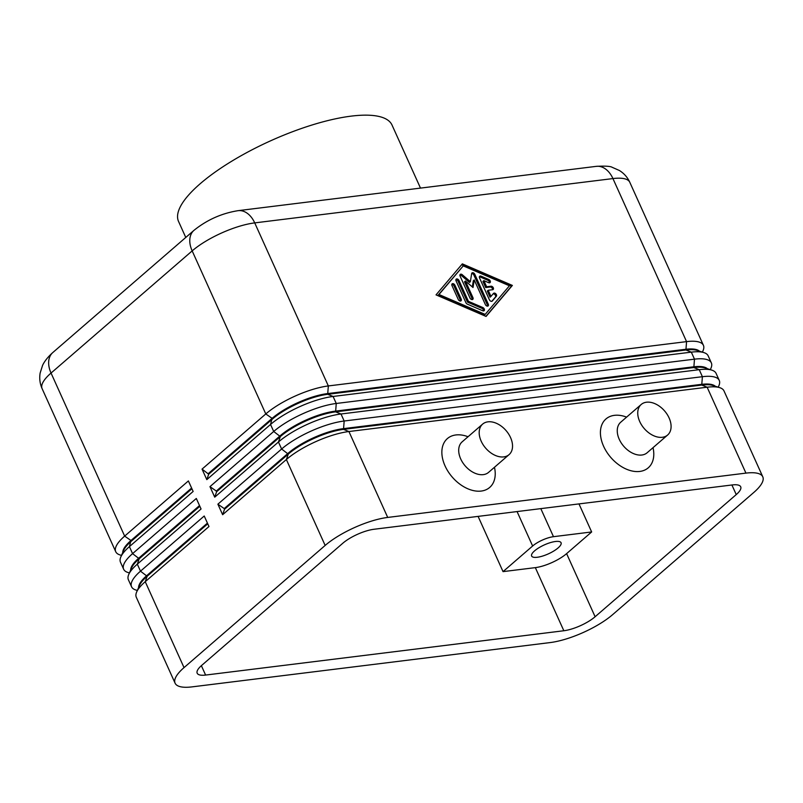 <?xml version="1.0" encoding="UTF-8"?>
<svg xmlns="http://www.w3.org/2000/svg" width="803" height="803" viewBox="0 0 803 803"><rect width="100%" height="100%" fill="white"/><g stroke="black" fill="none" stroke-linecap="round" stroke-linejoin="round"><path stroke-width="1.2" d="M718.233 387.187L718.876 385.721A48.461 14.735 155.7 0 0 719.307 380.532A48.461 14.735 155.7 0 0 719.247 380.391A48.461 14.735 155.7 0 0 702.394 376.697L344.166 421.013A48.461 14.735 155.7 0 0 311.253 431.02A48.461 14.735 155.7 0 0 281.622 449.007L217.884 504.184L222.632 514.703L286.37 459.527A48.461 14.735 -24.3 0 1 316.001 441.54A48.461 14.735 -24.3 0 1 348.924 431.532L707.142 387.217A48.461 14.735 -24.3 0 1 719.759 387.668A48.461 14.735 -24.3 0 1 723.995 390.91A48.461 14.735 -24.3 0 1 724.065 391.061M719.759 387.668L712.883 385.47A42.81 13.019 155.7 0 0 701.742 385.059L343.513 429.374A42.81 13.019 155.7 0 0 314.445 438.217A42.81 13.019 155.7 0 0 288.267 454.117L224.529 509.283L224.208 508.58L287.946 453.414A42.81 13.019 -24.3 0 1 314.124 437.515A42.81 13.019 -24.3 0 1 343.202 428.672L701.431 384.366A42.81 13.019 -24.3 0 1 715.282 386.243M710.324 369.651L710.956 368.196A48.461 14.735 155.7 0 0 711.398 363.006A48.461 14.735 155.7 0 0 711.338 362.866A48.461 14.735 155.7 0 0 694.485 359.162L336.256 403.477A48.461 14.735 155.7 0 0 303.343 413.485A48.461 14.735 155.7 0 0 273.703 431.482L209.964 486.648L214.722 497.167L278.45 442.001L281.622 449.007L288.267 454.117L286.37 459.527L325.155 545.438A48.461 14.735 -24.3 0 1 354.796 527.441A48.461 14.735 -24.3 0 1 387.708 517.433L348.924 431.532L343.513 429.374L344.166 421.013L341.004 413.997L699.232 369.681A48.461 14.735 -24.3 0 1 711.839 370.143A48.461 14.735 -24.3 0 1 716.085 373.385A48.461 14.735 -24.3 0 1 716.146 373.525M711.839 370.143L704.964 367.935A42.81 13.019 155.7 0 0 693.822 367.533L699.232 369.681L702.394 376.697L701.742 385.059L707.142 387.217L745.937 473.118A48.461 14.735 -24.3 0 1 762.79 476.821A48.461 14.735 -24.3 0 1 762.85 476.962A48.461 14.735 -24.3 0 1 753.856 492.41L612.729 614.566A48.461 14.735 -24.3 0 1 583.088 632.563A48.461 14.735 -24.3 0 1 550.175 642.571L191.947 686.886A48.461 14.735 -24.3 0 1 175.094 683.182A48.461 14.735 -24.3 0 1 175.034 683.042A48.461 14.735 -24.3 0 1 184.028 667.604L145.243 581.693L208.981 526.527L204.223 516.008L140.495 571.174A48.461 14.735 155.7 0 0 131.501 586.612A48.461 14.735 155.7 0 0 131.562 586.762A48.461 14.735 155.7 0 0 135.807 590.004L137.323 590.486M702.404 352.115L703.047 350.66A48.461 14.735 155.7 0 0 703.478 345.471A48.461 14.735 155.7 0 0 703.418 345.33A48.461 14.735 155.7 0 0 686.565 341.626L328.337 385.942A48.461 14.735 155.7 0 0 295.424 395.949A48.461 14.735 155.7 0 0 265.783 413.946L202.055 469.113L206.803 479.632L270.541 424.466A48.461 14.735 -24.3 0 1 300.171 406.469A48.461 14.735 -24.3 0 1 333.084 396.461L691.313 352.146L694.485 359.162L693.822 367.533L335.604 411.849A42.81 13.019 155.7 0 0 306.525 420.682A42.81 13.019 155.7 0 0 280.347 436.581L216.609 491.747L216.298 491.055L280.036 435.878A42.81 13.019 -24.3 0 1 306.204 419.979A42.81 13.019 -24.3 0 1 335.283 411.146L693.511 366.83A42.81 13.019 -24.3 0 1 707.373 368.707M208.378 473.519L272.117 418.343L270.541 424.466L273.703 431.482L280.347 436.581L278.45 442.001A48.461 14.735 -24.3 0 1 308.091 424.004A48.461 14.735 -24.3 0 1 341.004 413.997L335.604 411.849L336.256 403.477L333.084 396.461L327.684 394.313A42.81 13.019 155.7 0 0 298.606 403.156A42.81 13.019 155.7 0 0 272.428 419.046L208.7 474.222L202.055 469.113M42.168 388.782A48.461 14.735 -24.3 0 1 42.107 388.642C39.889 383.613 39.237 378.404 40.15 373.014L42.519 365.546C43.131 364.01 45.771 358.811 52.797 352.557L193.924 230.391A24.231 16.15 49.1 0 0 190.612 235.379A24.231 16.15 49.1 0 0 192.168 250.897L265.783 413.946L272.117 418.343A42.81 13.019 -24.3 0 1 298.294 402.454A42.81 13.019 -24.3 0 1 327.373 393.611L685.591 349.295A42.81 13.019 -24.3 0 1 699.453 351.172M703.92 352.607L697.044 350.399A42.81 13.019 155.7 0 0 685.913 349.998L691.313 352.146A48.461 14.735 -24.3 0 1 703.92 352.607A48.461 14.735 -24.3 0 1 708.166 355.849A48.461 14.735 -24.3 0 1 708.226 355.99M207.435 523.104L146.819 575.57A42.81 13.019 155.7 0 0 138.568 587.655M136.38 597.422A48.461 14.735 -24.3 0 1 136.309 597.281A48.461 14.735 -24.3 0 1 136.249 597.131A48.461 14.735 -24.3 0 1 136.681 591.952A48.461 14.735 -24.3 0 1 145.243 581.693L147.14 576.273L207.746 523.807M120.54 562.351A48.461 14.735 -24.3 0 1 120.48 562.21A48.461 14.735 -24.3 0 1 120.42 562.07A48.461 14.735 -24.3 0 1 120.852 556.88A48.461 14.735 -24.3 0 1 129.413 546.632L193.142 491.456L188.394 480.937L124.656 536.113A48.461 14.735 155.7 0 0 115.662 551.551A48.461 14.735 155.7 0 0 115.722 551.691A48.461 14.735 155.7 0 0 119.968 554.933L121.494 555.425M128.46 579.886A48.461 14.735 -24.3 0 1 128.39 579.746A48.461 14.735 -24.3 0 1 128.329 579.605A48.461 14.735 -24.3 0 1 128.771 574.416A48.461 14.735 -24.3 0 1 137.323 564.158L201.061 508.992L196.313 498.472L132.575 553.638A48.461 14.735 155.7 0 0 123.582 569.086A48.461 14.735 155.7 0 0 123.642 569.227A48.461 14.735 155.7 0 0 127.888 572.469L129.403 572.951M199.515 505.569L138.899 558.045A42.81 13.019 155.7 0 0 130.648 570.12M191.606 488.043L130.989 540.509A42.81 13.019 155.7 0 0 122.729 552.584M517.072 511.571L532.63 546.01A16.15 4.908 -24.3 0 1 542.507 540.017A16.15 4.908 -24.3 0 1 553.478 536.685L540.81 508.63M534.607 550.838A16.15 4.908 -24.3 0 1 550.196 542.677A16.15 4.908 -24.3 0 1 561.076 542.738A16.15 4.908 -24.3 0 1 558.095 547.927A16.15 4.908 -24.3 0 1 542.517 556.088A16.15 4.908 -24.3 0 1 531.626 556.027A16.15 4.908 -24.3 0 1 534.607 550.838M667.634 435.015L647.148 452.751A20.195 13.46 -130.9 0 1 641.848 455.02A20.195 13.46 -130.9 0 1 621.221 442.915A20.195 13.46 -130.9 0 1 620.719 422.217L641.206 404.481A20.195 13.46 -130.9 0 1 646.505 402.213A20.195 13.46 -130.9 0 1 667.122 414.318A20.195 13.46 -130.9 0 1 667.634 435.015A20.195 13.46 -130.9 0 1 662.334 437.284A20.195 13.46 -130.9 0 1 641.707 425.178A20.195 13.46 -130.9 0 1 641.206 404.481M653.03 447.662A32.311 21.53 -130.9 0 1 639.77 471.441A32.311 21.53 -130.9 0 1 603.615 446.297A32.311 21.53 -130.9 0 1 614.436 415.342A32.311 21.53 -130.9 0 1 626.601 417.128M482.643 424.094L462.157 441.831A20.195 13.46 49.1 0 0 462.669 462.528A20.195 13.46 49.1 0 0 483.286 474.633A20.195 13.46 49.1 0 0 488.585 472.365L509.072 454.628A20.195 13.46 49.1 0 0 508.57 433.931A20.195 13.46 49.1 0 0 487.943 421.836A20.195 13.46 49.1 0 0 482.643 424.094A20.195 13.46 49.1 0 0 483.155 444.792A20.195 13.46 49.1 0 0 503.772 456.897A20.195 13.46 49.1 0 0 509.072 454.628M494.467 467.276A32.311 21.53 -130.9 0 1 481.208 491.065A32.311 21.53 -130.9 0 1 445.053 465.911A32.311 21.53 -130.9 0 1 455.883 434.955A32.311 21.53 -130.9 0 1 468.039 436.742M420.491 188.103L392.025 125.057A117.118 35.603 155.7 0 0 351.302 116.114A117.118 35.603 155.7 0 0 231.394 161.413A117.118 35.603 155.7 0 0 178.547 221.447L185.774 237.457M478.096 516.389L503.039 571.626L535.34 567.631A24.231 7.368 155.7 0 0 566.607 553.628L591.65 531.957L578.983 503.903M736.241 494.588L595.113 616.744A24.231 7.368 -24.3 0 1 563.836 630.746L205.608 675.062A24.231 7.368 -24.3 0 1 197.187 673.215A24.231 7.368 -24.3 0 1 201.653 665.426L342.781 543.26A24.231 7.368 -24.3 0 1 374.047 529.257L732.276 484.942A24.231 7.368 -24.3 0 1 740.707 486.799A24.231 7.368 -24.3 0 1 736.241 494.588L731.904 484.992M486.076 316.442L436.029 294.872L462.337 263.866L512.374 285.426L486.076 316.442M532.63 546.01L503.039 571.626M591.65 531.957L553.478 536.685M120.852 556.88L123.742 550.266A42.81 13.019 -24.3 0 1 131.301 541.212L191.917 488.746M128.771 574.416L131.662 567.801A42.81 13.019 -24.3 0 1 139.22 558.747L199.837 506.271M325.155 545.438L184.028 667.604M136.681 591.952L139.571 585.337A42.81 13.019 -24.3 0 1 147.14 576.273L140.495 571.174L137.323 564.158L139.22 558.747L132.575 553.638L129.413 546.632L130.989 540.509L124.656 536.113L51.041 373.054L192.168 250.897A48.461 14.735 -24.3 0 1 221.799 232.9A48.461 14.735 -24.3 0 1 254.722 222.893L612.94 178.577A48.461 14.735 -24.3 0 1 629.793 182.281A48.461 14.735 -24.3 0 1 629.853 182.422M206.803 479.632L208.7 474.222M596.308 166.351A24.231 16.492 -97.1 0 1 602.23 167.165A24.231 16.492 -97.1 0 1 612.94 178.577L686.565 341.626L685.913 349.998L327.684 394.313L328.337 385.942L254.722 222.893A24.231 16.492 82.9 0 0 244.002 211.48A24.231 16.492 82.9 0 0 238.089 210.667L596.308 166.351C605.151 165.89 610.441 166.211 612.177 167.305L619.374 170.487C624.021 173.368 627.494 177.292 629.793 182.281L703.418 345.33M214.722 497.167L216.609 491.747M216.298 491.055L209.964 486.648M222.632 514.703L224.529 509.283M745.937 473.118L387.708 517.433M224.208 508.58L217.884 504.184M489.408 299.79L479.552 277.968A2.018 1.345 -130.9 0 1 479.702 276.252A2.018 1.345 -130.9 0 1 481.067 276.172L488.766 279.494A2.018 1.345 -130.9 0 1 490.221 281.01A2.018 1.345 -130.9 0 1 490.041 282.626A2.018 1.345 -130.9 0 1 488.676 282.706L483.858 280.638L486.628 286.761L491.024 286.219A2.018 1.345 -130.9 0 1 493.092 287.424A2.018 1.345 -130.9 0 1 493.142 289.502A2.018 1.345 -130.9 0 1 492.61 289.722L488.204 290.264L490.974 296.397L493.504 293.416A2.018 1.345 -130.9 0 1 493.604 293.316A2.018 1.345 -130.9 0 1 495.873 293.878A2.018 1.345 -130.9 0 1 496.344 296.267L492.299 301.045A2.018 1.345 -130.9 0 1 492.199 301.135A2.018 1.345 -130.9 0 1 489.408 299.79M491.797 301.346L495.431 297.06A2.018 1.345 49.1 0 0 495.17 294.922A2.018 1.345 49.1 0 0 493.092 293.898M490.974 296.397L490.061 297.18L487.301 291.057L488.204 290.264M492.55 289.732A2.018 1.345 49.1 0 0 491.898 287.845A2.018 1.345 49.1 0 0 490.121 287.002L485.715 287.554L482.944 281.421L483.858 280.638M486.628 286.761L485.715 287.554M489.449 282.857A2.018 1.345 49.1 0 0 487.853 280.277L480.154 276.965A2.018 1.345 49.1 0 0 479.381 276.814M461.193 299.087A2.018 1.345 -130.9 0 1 461.042 300.804A2.018 1.345 -130.9 0 1 458.252 299.459L451.979 285.567A2.018 1.345 -130.9 0 1 452.129 283.861A2.018 1.345 -130.9 0 1 454.92 285.206L461.193 299.087L460.28 299.88L454.006 285.988A2.018 1.345 49.1 0 0 451.818 284.413M460.45 301.035A2.018 1.345 49.1 0 0 460.28 299.88M438.057 295.293L484.249 315.208L485.163 314.415L509.443 285.788L463.251 265.883L438.057 295.293L438.97 294.51L485.163 314.415M463.251 265.883L438.97 294.51M485.895 316.362L511.471 286.219L461.605 264.729M512.374 285.426L511.471 286.219M467.336 304.126A2.018 1.345 -130.9 0 1 465.921 302.701L456.064 280.869A2.018 1.345 -130.9 0 1 456.204 279.163A2.018 1.345 -130.9 0 1 458.995 280.508L468.4 301.326L482.834 307.539A2.018 1.345 -130.9 0 1 484.289 309.065A2.018 1.345 -130.9 0 1 484.109 310.681A2.018 1.345 -130.9 0 1 482.733 310.761L467.336 304.126M483.506 310.912A2.018 1.345 49.1 0 0 481.92 308.332L467.487 302.109L458.091 281.291A2.018 1.345 49.1 0 0 455.893 279.715M468.4 301.326L467.487 302.109M472.937 297.642A2.018 1.345 -130.9 0 1 472.786 299.348A2.018 1.345 -130.9 0 1 469.996 298.003L460.109 276.102A2.018 1.345 -130.9 0 1 460.26 274.395A2.018 1.345 -130.9 0 1 462.277 274.726L470.367 281.652L471.672 273.562A2.018 1.345 -130.9 0 1 472.003 272.94A2.018 1.345 -130.9 0 1 474.794 274.285L488.294 304.196A2.018 1.345 -130.9 0 1 488.154 305.913A2.018 1.345 -130.9 0 1 485.363 304.568L474.242 279.926L473.017 287.514L465.429 281.02L472.937 297.642L472.023 298.425L464.515 281.803L465.429 281.02M472.194 299.579A2.018 1.345 49.1 0 0 472.023 298.425M472.325 286.922L473.328 280.719L474.242 279.926M487.551 306.144A2.018 1.345 49.1 0 0 487.391 304.989L473.88 275.068A2.018 1.345 49.1 0 0 471.682 273.492M470.367 281.652L469.454 282.445L461.374 275.509A2.018 1.345 49.1 0 0 459.938 274.947M115.722 551.691L42.107 388.642A48.461 14.735 -24.3 0 1 42.047 388.501A48.461 14.735 -24.3 0 1 51.041 373.054A24.231 16.15 49.1 0 1 49.485 357.546A24.231 16.15 49.1 0 1 52.797 352.557M595.113 616.744L566.607 553.628M563.836 630.746L535.34 567.631M205.608 675.062L201.362 665.667M496.344 296.267L495.431 297.06M491.024 286.219L490.121 287.002M488.766 279.494L487.853 280.277M481.067 276.172L480.154 276.965M454.92 285.206L454.006 285.988M482.834 307.539L481.92 308.332M458.995 280.508L458.091 281.291M488.294 304.196L487.391 304.989M474.794 274.285L473.88 275.068M462.277 274.726L461.374 275.509M723.995 390.91L762.79 476.821M716.085 373.385L719.247 380.391M708.166 355.849L711.338 362.866M136.309 597.281L175.094 683.182M120.48 562.21L123.642 569.227M128.39 579.746L131.562 586.762M193.924 230.391C206.943 219.881 221.668 213.307 238.089 210.667"/></g></svg>
